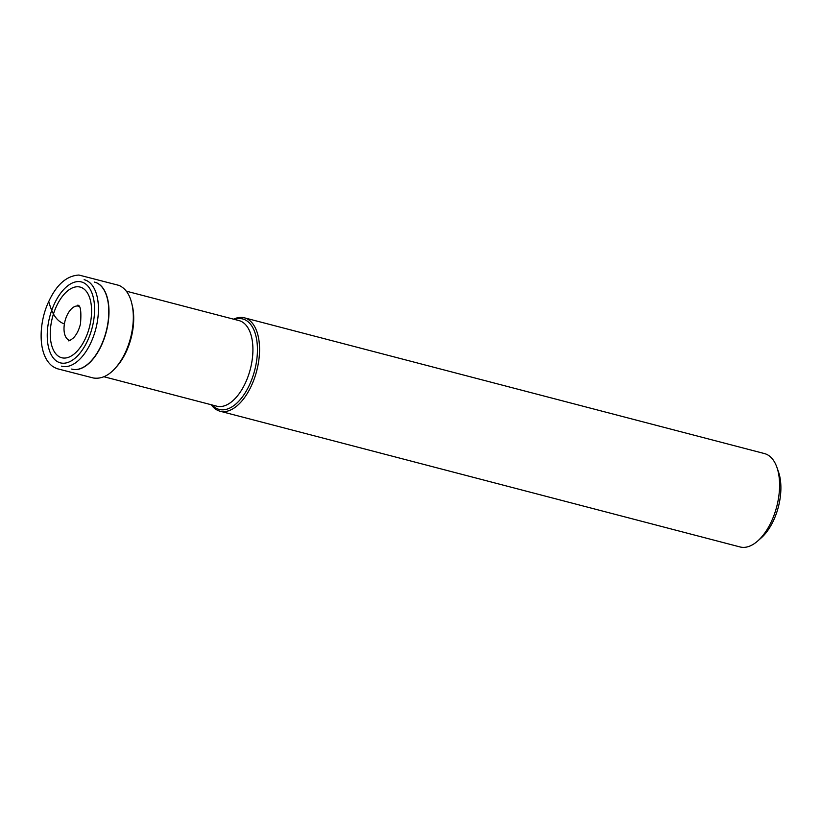<?xml version="1.0" encoding="UTF-8"?>
<svg xmlns="http://www.w3.org/2000/svg" width="822" height="822" viewBox="0 0 822 822"><rect width="100%" height="100%" fill="white"/><g stroke="black" fill="none" stroke-linecap="round" stroke-linejoin="round"><path stroke-width="1.23" d="M54.273 304.068A41.809 21.906 -75.4 0 0 64.63 363.17A41.809 21.906 -75.4 0 0 93.821 299.989A41.809 21.906 -75.4 0 0 54.273 304.068M211.264 404.753A48.262 25.287 -75.4 0 0 220.039 411.216A48.262 25.287 -75.4 0 0 256.7 370.907A48.262 25.287 -75.4 0 0 244.422 317.826A48.262 25.287 -75.4 0 0 233.602 319.172M212.138 404.979A46.741 24.496 -75.4 0 0 254.676 370.373A46.741 24.496 -75.4 0 0 234.476 319.398M220.039 411.216L740.067 546.959A48.262 25.287 -75.4 0 0 757.699 540.999L761.306 537.814A43.196 22.636 -75.4 0 0 778.506 471.92L776.924 467.379A48.262 25.287 -75.4 0 0 764.45 453.569L244.422 317.826M757.699 540.999A48.262 25.287 -75.4 0 0 776.924 467.379M132.26 305.476A44.224 23.17 104.6 0 1 116.159 367.167M103.921 376.733L216.71 406.171A44.224 23.17 -75.4 0 0 245.48 382.785A44.224 23.17 -75.4 0 0 239.048 320.601L126.259 291.152M118.471 364.249A44.224 23.17 -75.4 0 0 132.856 309.154M95.27 282.326A44.943 23.55 104.6 0 1 101.425 345.425A44.943 23.55 104.6 0 1 72.572 369.284M71.689 369.057A44.943 23.55 -75.4 0 0 101.229 345.374A44.943 23.55 -75.4 0 0 94.386 282.09M84.132 279.696A44.676 23.406 104.6 0 1 90.923 342.589A44.676 23.406 104.6 0 1 61.568 366.139M85.447 338.428A36.497 19.122 -75.4 0 0 85.642 290.567A36.497 19.122 -75.4 0 0 56.399 306.401A36.497 19.122 -75.4 0 0 56.204 354.261A36.497 19.122 -75.4 0 0 85.447 338.428M78.912 306.308A17.632 9.237 -75.4 0 0 66.972 315.484A17.632 9.237 -75.4 0 0 70.014 340.37M64.404 323.899C54.005 320.529 50.676 307.973 48.714 301.602C38.932 321.936 37.165 354.087 52.063 365.954C56.636 369.099 59.636 369.212 58.27 368.975L93.307 377.986C101.414 379.209 109.038 375.592 116.2 367.115C123.043 358.865 127.985 348.518 131.027 336.085C134.171 322.44 134.099 310.408 130.821 299.989C128.458 292.807 124.543 287.947 119.067 285.419L78.933 275.041C66.633 275.75 56.564 284.597 48.714 301.602M68.339 340.657C68.627 341.305 70.343 340.37 73.507 337.852C76.672 334.513 78.984 329.889 80.474 323.981C81.481 311.178 80.515 304.931 77.587 305.229"/></g></svg>
